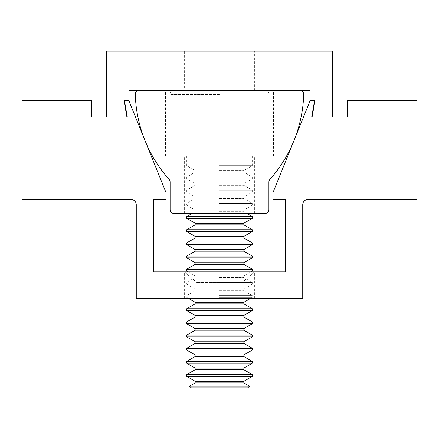 <?xml version="1.0" encoding="UTF-8"?>
<svg xmlns="http://www.w3.org/2000/svg" width="439" height="439" viewBox="0 0 439 439"><rect width="100%" height="100%" fill="white"/><g stroke="black" fill="none" stroke-linecap="round" stroke-linejoin="round"><path stroke-width="0.33" stroke-dasharray="2.19 1.65" d="M219.5 271.889L184.599 271.889L219.5 271.889M219.5 282.535L196.848 282.535L219.5 282.535M219.5 298.229L184.599 298.229L219.5 298.229M302.734 298.229L302.734 204.722A5.268 5.268 0 0 1 308.002 199.454L417.05 199.454L417.05 100.679L347.512 100.679L347.512 117.01L311.706 117.01L314.587 100.679L310.11 100.679L272.97 192.6L272.97 199.454L285.35 199.454L285.35 271.889L153.65 271.889L153.65 199.454L166.03 199.454L166.03 192.6L128.89 100.679L124.413 100.679L127.294 117.01L91.488 117.01L91.488 100.679L21.95 100.679L21.95 199.454L130.998 199.454A5.268 5.268 0 0 1 136.266 204.722L136.266 298.229L302.734 298.229M219.5 90.198L165.503 90.198L219.5 90.198M219.5 156.048L165.503 156.048L219.5 156.048M219.5 213.469L184.599 213.469L219.5 213.469M135.272 94.149A3.951 3.951 0 0 0 135.272 94.27A134.389 134.389 0 0 0 169.114 179.436A3.951 3.951 0 0 1 170.112 182.059L170.112 209.518A3.951 3.951 0 0 0 174.063 213.469L264.936 213.469A3.951 3.951 0 0 0 268.887 209.518L268.887 182.059A3.951 3.951 0 0 1 269.886 179.436A134.389 134.389 0 0 0 303.728 94.27A3.951 3.951 0 0 0 299.777 90.198L139.223 90.198A3.951 3.951 0 0 0 135.272 94.149M184.599 90.67L254.4 90.67L184.599 90.67L184.599 51.16L254.4 51.16L184.599 51.16M254.4 90.67L254.4 51.16M332.383 117.01L332.383 51.16L106.617 51.16L106.617 117.01L126.898 117.01L124.017 100.679L129.022 100.679L129.022 90.67L309.978 90.67L309.978 100.679L314.982 100.679L312.102 117.01L332.383 117.01M219.5 165.679L252.282 165.679L219.5 165.679M219.5 170.541L243.87 170.541L219.5 170.541M219.5 172.181L243.87 172.181L219.5 172.181M219.5 177.038L252.282 177.038L219.5 177.038M219.5 178.849L252.282 178.849L219.5 178.849M219.5 183.711L243.87 183.711L219.5 183.711M219.5 185.351L243.87 185.351L219.5 185.351M219.5 190.208L252.282 190.208L219.5 190.208M219.5 192.019L252.282 192.019L219.5 192.019M219.5 196.881L243.87 196.881L219.5 196.881M219.5 198.521L243.87 198.521L219.5 198.521M219.5 203.378L252.282 203.378L219.5 203.378M219.5 205.189L252.282 205.189L219.5 205.189M219.5 210.051L243.87 210.051L219.5 210.051M219.5 211.691L243.87 211.691L219.5 211.691M186.718 216.548L252.282 216.548M186.718 218.359L252.282 218.359M195.13 223.221L243.87 223.221M195.13 224.861L243.87 224.861M186.718 229.718L252.282 229.718M186.718 231.529L252.282 231.529M195.13 236.391L243.87 236.391M195.13 238.031L243.87 238.031M186.718 242.888L252.282 242.888M186.718 244.699L252.282 244.699M195.13 249.561L243.87 249.561M195.13 251.201L243.87 251.201M186.718 256.058L252.282 256.058M186.718 257.869L252.282 257.869M195.13 262.731L243.87 262.731M195.13 264.371L243.87 264.371M186.718 269.228L252.282 269.228M186.718 271.039L252.282 271.039M219.5 275.901L243.87 275.901L219.5 275.901M219.5 277.541L243.87 277.541L219.5 277.541M219.5 282.398L252.282 282.398L219.5 282.398M219.5 284.209L252.282 284.209L219.5 284.209M219.5 289.071L243.87 289.071L219.5 289.071M219.5 290.711L243.87 290.711L219.5 290.711M219.5 295.568L252.282 295.568L219.5 295.568M219.5 297.379L252.282 297.379L219.5 297.379M195.13 302.241L243.87 302.241M195.13 303.881L243.87 303.881M186.718 308.738L252.282 308.738M186.718 310.549L252.282 310.549M195.13 315.411L243.87 315.411M195.13 317.051L243.87 317.051M186.718 321.908L252.282 321.908M186.718 323.719L252.282 323.719M195.13 328.581L243.87 328.581M195.13 330.221L243.87 330.221M186.718 335.078L252.282 335.078M186.718 336.889L252.282 336.889M195.13 341.751L243.87 341.751M195.13 343.391L243.87 343.391M186.718 348.248L252.282 348.248M186.718 350.059L252.282 350.059M195.13 354.921L243.87 354.921M195.13 356.561L243.87 356.561M186.718 361.418L252.282 361.418M186.718 363.229L252.282 363.229M195.13 368.091L243.87 368.091M195.13 369.731L243.87 369.731M186.718 374.588L252.282 374.588M186.718 376.399L252.282 376.399M195.13 381.261L243.87 381.261M195.13 382.901L243.87 382.901M189.39 386.216L249.61 386.216M247.673 387.84L191.327 387.84M190.91 90.198L190.91 121.806L233.795 121.806L233.795 90.198L190.91 90.198L248.09 90.198L233.795 90.198L233.795 121.806L248.09 121.806L248.09 90.198M248.09 121.806L205.205 121.806L205.205 90.198L205.205 121.806L190.91 121.806M219.5 94.588L170.112 94.588L219.5 94.588M184.599 271.889L196.848 282.535L196.848 298.229L196.848 282.535L184.599 271.889L184.599 298.229M254.4 271.889L242.152 282.535L242.152 298.229L242.152 282.535L254.4 271.889L254.4 298.229M165.503 156.048L165.503 90.198M184.599 213.469L184.599 156.048M254.4 213.469L254.4 156.048M273.497 156.048L273.497 90.198M170.112 156.048L170.112 94.588C169.503 92.865 170.969 91.4 174.502 90.198M264.498 90.198C268.031 91.4 269.497 92.865 268.887 94.588L268.887 156.048M252.282 156.048L252.282 165.679L243.87 170.541L243.87 172.181L252.282 177.038L252.282 178.849L243.87 183.711L243.87 185.351L252.282 190.208L252.282 192.019L243.87 196.881L243.87 198.521L252.282 203.378L252.282 205.189L243.87 210.051L243.87 211.691L246.948 213.469M250.817 298.229L252.282 297.379L252.282 295.568L243.87 290.711L243.87 289.071L252.282 284.209L252.282 282.398L243.87 277.541L243.87 275.901L250.817 271.889M186.718 156.048L186.718 165.679L195.13 170.541L195.13 172.181L186.718 177.038L186.718 178.849L195.13 183.711L195.13 185.351L186.718 190.208L186.718 192.019L195.13 196.881L195.13 198.521L186.718 203.378L186.718 205.189L195.13 210.051L195.13 211.691L192.052 213.469M188.183 298.229L186.718 297.379L186.718 295.568L195.13 290.711L195.13 289.071L186.718 284.209L186.718 282.398L195.13 277.541L195.13 275.901L188.183 271.889"/><path stroke-width="0.66" d="M302.734 298.229L302.734 204.722A5.268 5.268 0 0 1 308.002 199.454L417.05 199.454L417.05 100.679L347.512 100.679L347.512 117.01L311.706 117.01L314.587 100.679L310.11 100.679L272.97 192.6L272.97 199.454L285.35 199.454L285.35 271.889L153.65 271.889L153.65 199.454L166.03 199.454L166.03 192.6L128.89 100.679L124.413 100.679L127.294 117.01L91.488 117.01L91.488 100.679L21.95 100.679L21.95 199.454L130.998 199.454A5.268 5.268 0 0 1 136.266 204.722L136.266 298.229L302.734 298.229M135.272 94.149A3.951 3.951 0 0 0 135.272 94.27A134.389 134.389 0 0 0 169.114 179.436A3.951 3.951 0 0 1 170.112 182.059L170.112 209.518A3.951 3.951 0 0 0 174.063 213.469L264.936 213.469A3.951 3.951 0 0 0 268.887 209.518L268.887 182.059A3.951 3.951 0 0 1 269.886 179.436A134.389 134.389 0 0 0 303.728 94.27A3.951 3.951 0 0 0 299.777 90.198L139.223 90.198A3.951 3.951 0 0 0 135.272 94.149M332.383 117.01L332.383 51.16L106.617 51.16L106.617 117.01L126.898 117.01L124.017 100.679L129.022 100.679L129.022 90.67L309.978 90.67L309.978 100.679L314.982 100.679L312.102 117.01L332.383 117.01M252.282 216.548L186.718 216.548L186.718 218.359L252.282 218.359L252.282 216.548L246.948 213.469M252.282 218.359L243.87 223.221L195.13 223.221L186.718 218.359M243.87 223.221L243.87 224.861L195.13 224.861L186.718 229.718L186.718 231.529L252.282 231.529L252.282 229.718L186.718 229.718M252.282 231.529L243.87 236.391L195.13 236.391L186.718 231.529M243.87 236.391L243.87 238.031L195.13 238.031L186.718 242.888L186.718 244.699L252.282 244.699L252.282 242.888L186.718 242.888M252.282 244.699L243.87 249.561L195.13 249.561L186.718 244.699M243.87 249.561L243.87 251.201L195.13 251.201L186.718 256.058L186.718 257.869L252.282 257.869L252.282 256.058L186.718 256.058M252.282 257.869L243.87 262.731L195.13 262.731L186.718 257.869M243.87 262.731L243.87 264.371L195.13 264.371L186.718 269.228L186.718 271.039L252.282 271.039L252.282 269.228L186.718 269.228M250.817 298.229L243.87 302.241L195.13 302.241L188.183 298.229M243.87 302.241L243.87 303.881L195.13 303.881L186.718 308.738L186.718 310.549L252.282 310.549L252.282 308.738L186.718 308.738M252.282 310.549L243.87 315.411L195.13 315.411L186.718 310.549M243.87 315.411L243.87 317.051L195.13 317.051L186.718 321.908L186.718 323.719L252.282 323.719L252.282 321.908L186.718 321.908M252.282 323.719L243.87 328.581L195.13 328.581L186.718 323.719M243.87 328.581L243.87 330.221L195.13 330.221L186.718 335.078L186.718 336.889L252.282 336.889L252.282 335.078L186.718 335.078M252.282 336.889L243.87 341.751L195.13 341.751L186.718 336.889M243.87 341.751L243.87 343.391L195.13 343.391L186.718 348.248L186.718 350.059L252.282 350.059L252.282 348.248L186.718 348.248M252.282 350.059L243.87 354.921L195.13 354.921L186.718 350.059M243.87 354.921L243.87 356.561L195.13 356.561L186.718 361.418L186.718 363.229L252.282 363.229L252.282 361.418L186.718 361.418M252.282 363.229L243.87 368.091L195.13 368.091L186.718 363.229M243.87 368.091L243.87 369.731L195.13 369.731L186.718 374.588L186.718 376.399L252.282 376.399L252.282 374.588L186.718 374.588M252.282 376.399L243.87 381.261L195.13 381.261L186.718 376.399M243.87 382.901L195.13 382.901L189.39 386.216L249.61 386.216L243.87 382.901L243.87 381.261M189.39 386.216L191.327 387.84L247.673 387.84L249.61 386.216M243.87 224.861L252.282 229.718M243.87 238.031L252.282 242.888M243.87 251.201L252.282 256.058M243.87 264.371L252.282 269.228M250.817 271.889L252.282 271.039M243.87 303.881L252.282 308.738M243.87 317.051L252.282 321.908M243.87 330.221L252.282 335.078M243.87 343.391L252.282 348.248M243.87 356.561L252.282 361.418M243.87 369.731L252.282 374.588M192.052 213.469L186.718 216.548M195.13 223.221L195.13 224.861M195.13 236.391L195.13 238.031M195.13 249.561L195.13 251.201M195.13 262.731L195.13 264.371M188.183 271.889L186.718 271.039M195.13 302.241L195.13 303.881M195.13 315.411L195.13 317.051M195.13 328.581L195.13 330.221M195.13 341.751L195.13 343.391M195.13 354.921L195.13 356.561M195.13 368.091L195.13 369.731M195.13 381.261L195.13 382.901"/></g></svg>
